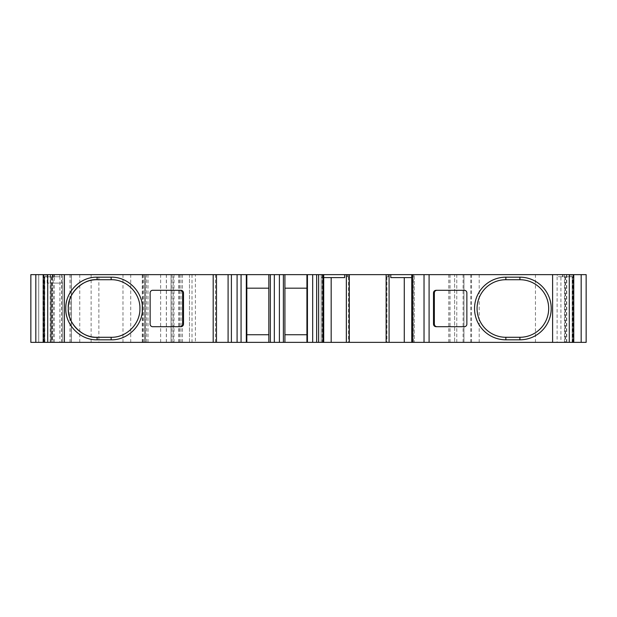 <?xml version="1.0" encoding="UTF-8"?>
<svg xmlns="http://www.w3.org/2000/svg" width="617" height="617" viewBox="0 0 617 617"><rect width="100%" height="100%" fill="white"/><g stroke="black" fill="none" stroke-linecap="round" stroke-linejoin="round"><path stroke-width="0.46" stroke-dasharray="3.08 2.31" d="M548.683 308.5A28.783 28.783 0 0 0 519.9 279.717L505.855 279.717A28.783 28.783 0 0 0 477.072 308.5A28.783 28.783 0 0 0 505.855 337.283L519.9 337.283A28.783 28.783 0 0 0 548.683 308.5M61.499 274.642L61.499 342.358L98.867 342.358L98.867 274.642L61.499 274.642L182.462 274.642L171.063 274.642L171.063 342.358L173.2 342.358L173.2 274.642M44.601 276.755L44.601 342.358L44.817 276.755L44.169 276.755L52.676 276.755L44.601 276.755L44.825 342.358L43.244 342.358L51.951 342.358L51.951 276.755L59.88 276.755L59.733 274.642L43.244 274.642L59.733 274.642M215.456 342.358L215.456 274.642L195.396 274.642L195.396 342.358L560.915 342.358L560.915 274.642L586.15 274.642L586.15 342.358L560.915 342.358M215.456 274.642L454.636 274.642L454.636 342.358L454.636 274.642L463.945 274.642L448.76 274.642L560.915 274.642M572.391 276.755L572.831 276.755L572.831 342.358L572.831 276.755L564.324 276.755L572.391 276.755L572.391 342.358L557.12 342.358L557.12 276.755L566.445 276.755L564.663 276.755L564.663 274.642L557.267 274.642L557.267 276.755L564.663 276.755M59.733 276.755L51.951 276.755M349.299 276.755L349.299 342.358L349.307 276.755L346.561 276.755L346.561 342.358L349.307 342.358L346.561 342.358L346.561 276.755L347.402 276.755L347.402 274.642L349.307 274.642L349.307 276.755L347.402 276.755L347.402 274.642L348.096 274.642L348.096 276.755M386.921 276.755L388.872 276.755L386.126 276.755L386.921 276.755L386.921 342.358L388.872 342.358L386.921 342.358M386.126 276.755L386.126 342.358L386.126 274.642L388.872 274.642L387.322 274.642L387.322 276.755M388.024 276.755L388.024 274.642L388.024 276.755M388.872 276.755L388.872 274.642M562.534 276.755L562.534 274.642M387.322 274.642L386.126 274.642M349.307 274.642L348.096 274.642M54.126 276.755L54.126 274.642M54.45 276.755L54.45 274.642M52.676 276.755L52.676 274.642M47.401 276.755L47.401 274.642M569.676 276.755L569.676 274.642L573.756 274.642L573.756 342.358L572.391 342.358M569.591 276.755L569.676 274.642M564.324 276.755L564.324 274.642L569.591 274.642M413.267 342.358L411.74 342.358L414.285 342.358L413.267 342.358L413.267 274.642L414.285 274.642L414.285 342.358L414.285 274.642L411.74 274.642L413.267 274.642M566.761 274.642L566.761 342.358L573.748 342.358L573.748 274.642L564.663 274.642M566.761 342.358L566.445 276.755M565.041 276.755L565.041 342.358L566.445 342.358M557.12 342.358L565.041 342.358M564.324 274.642L557.267 274.642M564.47 342.358L564.47 276.755M572.167 342.358L572.167 276.755L572.167 342.358M572.831 342.358L572.861 274.642M479.193 342.358L479.193 274.642M448.76 342.358L448.76 274.642M463.945 342.358L463.945 274.642L463.945 342.358M463.097 342.358L463.097 274.642M195.396 274.642L189.473 274.642L189.473 342.358L195.396 342.358M179.532 342.358L189.473 342.358L189.473 274.642L171.063 274.642L171.063 342.358L171.063 274.642L171.063 342.358L179.532 342.358L179.532 274.642M53.147 342.358L53.147 274.642L30.85 274.642L30.85 342.358L173.2 342.358M179.578 342.358L179.578 274.642M172.074 342.358L172.074 274.642M174.002 342.358L174.002 274.642M182.462 342.358L182.462 274.642M61.499 342.358L145.234 342.358L145.226 274.642L166.397 274.642L98.867 274.642M53.147 274.642L62.741 274.642L62.741 283.103L47.177 283.103L54.273 283.103L54.273 274.642L38.709 274.642L38.709 342.358L38.709 274.642L145.226 274.642L145.234 342.358L166.397 342.358L146.514 342.358L146.514 274.642M44.169 276.755L44.169 342.358L44.169 276.755M44.601 342.358L52.53 342.358L52.53 276.755M52.53 342.358L59.88 342.358L59.88 276.755M59.88 342.358L51.951 342.358M50.555 276.755L50.555 342.358L50.555 276.755M322.861 274.642L322.861 342.358M323.709 342.358L321.172 342.358L323.709 342.358M322.182 274.642L323.709 274.642L321.172 274.642L322.182 274.642L322.182 342.358M54.273 342.358L54.273 283.103L62.741 283.103L62.741 342.358L62.741 274.642L54.273 274.642M344.648 277.604L321.172 277.604L321.172 274.642L321.172 342.358L321.172 277.604L323.709 277.604M411.74 277.604L390.785 277.604M284.915 274.642L284.915 342.358M268.835 274.642L268.835 342.358M246.823 274.642L246.823 342.358M98.867 342.358L146.514 342.358M51.404 342.358L51.404 283.103M246.823 288.185L268.835 288.185M268.835 334.738L246.823 334.738M284.915 288.185L306.927 288.185L306.927 334.738L306.927 288.185L306.927 334.738L284.915 334.738M71.31 342.358L71.31 274.642L71.31 342.358M144.825 342.358L144.825 274.642L144.825 342.358M142.28 342.358L142.28 311.878M142.28 305.122L142.28 274.642M152.684 290.298L180.912 290.298M180.912 326.702L152.684 326.702M464.316 326.702L436.088 326.702M436.088 290.298L464.316 290.298A2.537 2.537 0 0 1 466.861 292.844L466.861 324.156A2.537 2.537 0 0 1 464.362 326.702M97.1 279.717L111.145 279.717C119.567 278.56 139.535 287.198 139.928 308.5C139.535 329.802 119.567 338.44 111.145 337.283L97.1 337.283M69.96 342.358L69.96 274.642M456.765 342.358L456.765 274.642M562.858 276.755L562.858 274.642M52.322 276.755L52.322 274.642M47.316 276.755L47.316 274.642M45.928 276.755L45.928 274.642M571.064 276.755L571.064 274.642M566.468 274.642L566.468 342.358M565.496 276.755L565.496 342.358M573.17 274.642L573.17 342.358M535.456 342.358L535.456 274.642M471.527 342.358L471.527 274.642M470.771 342.358L470.771 274.642M449.947 342.358L449.947 274.642M450.009 342.358L450.009 274.642M192.01 274.642L192.01 342.358M181.005 342.358L181.005 274.642M178.691 342.358L178.691 274.642M47.177 283.103L47.177 274.642M38.709 342.358L38.709 274.642M42.943 342.358L42.943 274.642M43.822 274.642L43.822 342.358M44.123 274.642L44.123 342.358M51.489 276.755L51.489 342.358M50.525 274.642L50.525 342.358M50.232 274.642L50.232 342.358M348.512 276.755L348.512 342.358M61.623 342.358L61.623 274.642M71.132 342.358L71.132 274.642M79.763 342.358L79.763 274.642M166.32 342.358L166.32 274.642M160.644 342.358L160.644 274.642M147.995 342.358L147.995 274.642M91.131 342.358L91.131 274.642M122.984 342.358L122.984 274.642M130.719 342.358L130.719 274.642M142.704 342.358L142.704 274.642M143.553 342.358L143.553 274.642M189.473 342.358L189.473 274.642M321.172 274.642L321.172 342.358M166.397 342.358L166.397 274.642"/><path stroke-width="0.93" d="M97.1 277.18L97.1 279.717C82.863 278.437 67.029 294.263 68.317 308.5C67.924 323.879 81.722 337.676 97.1 337.283L111.145 337.283C126.524 337.676 140.321 323.879 139.928 308.5C140.321 293.121 126.524 279.324 111.145 279.717L97.1 279.717C81.722 279.324 67.924 293.121 68.317 308.5C67.037 322.737 82.863 338.563 97.1 337.283L97.1 339.82C80.38 340.26 65.371 325.221 65.78 308.5C65.371 291.787 80.364 276.748 97.1 277.18L111.145 277.18C127.873 276.74 142.874 291.779 142.465 308.5C142.874 325.213 127.881 340.252 111.145 339.82L97.1 339.82M548.683 308.5A28.783 28.783 0 0 0 519.9 279.717L505.855 279.717A28.783 28.783 0 0 0 477.072 308.5A28.783 28.783 0 0 0 505.855 337.283L519.9 337.283A28.783 28.783 0 0 0 548.683 308.5M505.855 339.82A31.32 31.32 0 0 1 474.535 308.5A31.32 31.32 0 0 1 505.855 277.18L519.9 277.18A31.32 31.32 0 0 1 551.22 308.5A31.32 31.32 0 0 1 519.9 339.82L505.855 339.82L505.855 337.283M552.608 342.358L552.608 274.642L411.74 274.642L411.74 342.358L573.756 342.358L573.756 274.642L581.168 274.642L581.168 342.358L581.175 274.642L581.168 342.358L586.15 342.358L586.15 274.642L581.168 274.642M552.608 274.642L573.756 274.642M573.756 342.358L581.168 342.358M30.85 342.358L30.85 274.642L43.244 274.642L43.244 342.358L30.85 342.358M35.825 342.358L35.825 274.642M43.244 342.358L64.392 342.358L64.392 274.642L43.244 274.642M64.392 342.358L216.49 342.358L216.49 274.642L64.392 274.642M246.314 274.642L246.823 274.642L246.823 342.358L246.314 342.358L246.314 274.642L216.49 274.642M246.314 342.358L216.49 342.358M246.823 274.642L268.835 274.642L268.835 342.358L306.927 342.358L306.927 274.642L322.861 274.642L322.861 342.358L316.66 342.358L316.66 274.642M268.835 274.642L284.915 274.642L284.915 342.358M307.436 274.642L307.436 342.358L306.927 342.358L306.927 334.738L284.915 334.738M307.436 342.358L316.66 342.358M322.861 342.358L331.167 342.358L331.167 277.604M322.861 274.642L323.709 274.642L323.709 342.358M323.709 274.642L346.345 274.642L346.345 342.358L349.307 342.358L349.307 274.642L386.126 274.642L386.126 342.358L349.307 342.358M346.345 274.642L349.307 274.642M389.088 274.642L386.126 274.642L386.126 342.358L389.088 342.358L389.088 274.642L411.74 274.642M519.9 337.283L519.9 339.82M505.855 279.717L505.855 277.18M323.709 277.604L344.648 277.604L344.648 274.642M411.74 277.604L390.785 277.604L390.785 274.642M284.915 274.642L306.927 274.642L306.927 288.185L284.915 288.185M246.823 334.738L268.835 334.738M246.823 342.358L268.835 342.358M268.835 288.185L246.823 288.185M404.274 277.604L404.274 342.358L411.74 342.358M404.274 342.358L389.088 342.358M346.345 342.358L331.167 342.358M142.28 311.878L142.28 305.122M180.064 290.298C181.622 290.46 182.485 291.309 182.655 292.844L182.655 324.156L183.496 324.156L183.496 292.844C183.334 291.309 182.47 290.46 180.912 290.298L152.684 290.298A2.537 2.537 90 0 0 150.139 292.844L150.139 324.156L150.139 292.844A2.537 2.537 90 0 1 152.684 290.298M183.496 324.156C183.334 325.691 182.47 326.54 180.912 326.702L152.684 326.702A2.537 2.537 90 0 1 150.139 324.156A2.537 2.537 90 0 0 152.684 326.702M182.655 324.156C182.485 325.691 181.622 326.54 180.064 326.702M434.345 292.844L433.504 292.844L433.504 324.156L434.345 324.156L434.345 292.844C434.515 291.309 435.378 290.46 436.936 290.298M433.504 292.844C433.666 291.309 434.53 290.46 436.088 290.298L464.316 290.298A2.537 2.537 0 0 1 466.861 292.844L466.861 324.156A2.537 2.537 0 0 1 464.316 326.702L436.088 326.702C434.53 326.54 433.666 325.691 433.504 324.156M436.936 326.702C435.378 326.54 434.515 325.691 434.345 324.156M519.9 277.18L519.9 279.717M412.765 274.642L412.765 342.358M424.033 274.642L424.033 342.358M429.093 274.642L429.093 342.358M569.283 342.358L569.283 274.642M47.717 342.358L47.717 274.642M213.189 342.358L213.189 274.642M228.097 342.358L228.097 274.642M231.398 342.358L231.398 274.642M237.09 274.642L237.09 342.358M241.062 274.642L241.062 342.358M270.362 274.642L270.362 342.358M274.334 274.642L274.334 342.358M279.408 274.642L279.408 342.358M283.388 274.642L283.388 342.358M312.68 274.642L312.68 342.358M318.627 342.358L318.627 274.642M349.245 274.642L349.245 342.358M386.18 274.642L386.18 342.358M111.145 277.18L111.145 279.717M111.145 339.82L111.145 337.283M183.496 292.844L182.655 292.844"/></g></svg>
